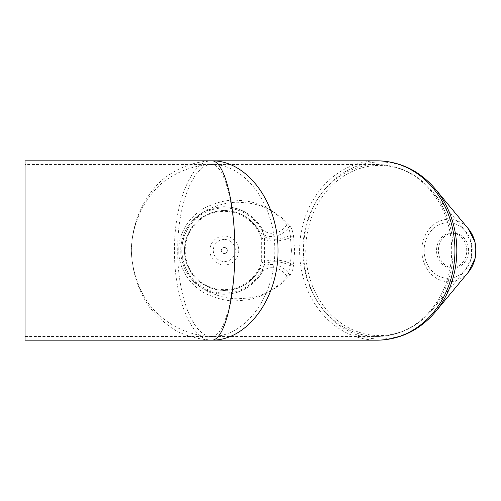 <?xml version="1.0" encoding="UTF-8"?>
<svg xmlns="http://www.w3.org/2000/svg" width="501" height="501" viewBox="0 0 501 501"><rect width="100%" height="100%" fill="white"/><g stroke="black" fill="none" stroke-linecap="round" stroke-linejoin="round"><path stroke-width="0.38" stroke-dasharray="2.5 1.88" d="M291.419 250.5L290.261 234.737C289.672 230.322 288.545 226.953 286.879 224.63C273.684 209.142 257.671 201.076 238.839 200.431C229.17 199.31 218.079 201.659 205.56 207.483C193.38 213.451 178.6 229.364 178.732 250.5C178.55 271.555 193.474 287.668 205.617 293.555C218.167 299.36 229.245 301.696 238.852 300.569C257.683 299.917 273.69 291.851 286.879 276.37C288.538 274.053 289.666 270.684 290.261 266.263L291.419 250.5M211.873 160.827C191.889 159.819 174.06 202.567 174.48 250.5C174.06 298.433 191.889 341.181 211.873 340.173C199.761 339.496 188.113 336.534 176.928 331.293C166.282 324.83 156.938 316.538 148.91 306.412C137.907 289.778 132.051 271.141 131.337 250.5C131.863 223.509 143.035 197.676 161.66 180.391C176.227 168.286 193.705 161.472 211.873 160.827M25.05 340.173L25.05 160.827M25.05 164.56L25.05 336.44L25.05 164.56L211.873 164.56C193.618 163.595 177.335 204.565 177.717 250.5C177.335 296.435 193.618 337.405 211.873 336.44C245.54 336.778 275.043 296.486 274.792 250.5C275.043 204.514 245.54 164.222 211.873 164.56C193.336 165.324 176.596 171.574 161.66 183.31C143.035 199.88 131.863 224.63 131.337 250.5C132.051 270.283 137.907 288.144 148.91 304.082C164.434 323.953 187.631 335.877 211.873 336.44C224.185 336.778 234.975 296.486 234.888 250.5C234.975 204.514 224.185 164.222 211.873 164.56L377.278 164.56A85.94 74.424 90 0 1 451.702 250.5A85.94 74.424 90 0 1 377.278 336.44A85.94 74.424 90 0 1 302.848 250.5A85.94 74.424 90 0 1 377.278 164.56C399.153 165.029 417.596 174.041 432.607 191.607A85.076 73.678 -90 0 0 311.66 217.127A85.076 73.678 -90 0 0 379.432 335.576A85.076 73.678 -90 0 0 432.607 309.393A85.076 73.678 -90 0 0 453.111 250.5A85.076 73.678 -90 0 0 432.607 191.607L465.548 231.268A27.787 24.061 -90 0 0 426.05 239.603A27.787 24.061 -90 0 0 448.182 278.287A27.787 24.061 -90 0 0 465.548 269.732A27.787 24.061 -90 0 0 472.243 250.5A27.787 24.061 -90 0 0 465.548 231.268L471.635 243.912L471.397 258.115L465.548 269.732L432.607 309.393C417.596 326.959 399.153 335.971 377.278 336.44L25.05 336.44M286.879 276.37A14.949 12.187 31 0 0 274.047 267.847A14.949 12.187 31 0 0 261.679 272.976C252.842 286.008 241.764 292.979 228.462 293.899C221.705 295.076 213.42 293.392 203.6 288.845C194.119 284.393 180.385 269.851 180.742 250.049C180.823 230.385 194.494 216.382 203.901 211.992C213.639 207.558 221.88 205.936 228.619 207.12C241.845 208.072 252.867 215.035 261.679 228.024L264.559 236.591L264.559 264.409L261.679 272.976A43.593 43.593 0 0 1 196.104 283.723A43.593 43.593 0 0 1 196.104 217.277A43.593 43.593 0 0 1 261.679 228.024A14.949 12.187 -31 0 0 274.047 233.153A14.949 12.187 -31 0 0 286.879 224.63M290.261 266.263A14.949 7.001 -174.2 0 0 264.559 264.409A42.566 42.566 0 0 1 182.026 245.784A42.566 42.566 0 0 1 264.559 236.591A14.949 7.001 174.2 0 0 290.261 234.737M181.969 250.5C181.863 271.417 197.175 286.672 209.011 292.039C221.342 297.419 232.27 299.56 241.795 298.471C260.507 297.819 276.565 290.098 289.979 275.293C291.645 273.12 292.803 269.895 293.448 265.605L294.657 250.5L293.448 235.395L292.152 229.909L289.979 225.707C276.577 210.915 260.526 203.187 241.833 202.529C232.27 201.446 221.342 203.581 209.049 208.942C197.175 214.397 181.938 229.364 181.969 250.5M289.979 225.707A18.681 15.237 -31 0 1 273.934 236.359A18.681 15.237 -31 0 1 258.478 229.946A39.855 39.855 0 0 0 198.528 220.127A39.855 39.855 0 0 0 198.528 280.873A39.855 39.855 0 0 0 258.478 271.054C250.487 282.808 240.561 289.158 228.7 290.117C222.707 291.238 215.311 289.916 206.506 286.146C198.177 282.564 184.506 269.907 184.474 250.475C184.518 231.055 198.189 218.455 206.493 214.86C215.298 211.084 222.707 209.762 228.713 210.883C240.568 211.842 250.487 218.198 258.478 229.946L261.315 237.712L261.315 263.288L258.478 271.054A18.681 15.237 31 0 1 273.934 264.641A18.681 15.237 31 0 1 289.979 275.293M293.448 265.605A18.681 8.749 -174.2 0 0 261.315 263.288A39.134 39.134 0 0 1 185.433 246.166A39.134 39.134 0 0 1 261.315 237.712A18.681 8.749 174.2 0 0 293.448 235.395M377.278 340.173A89.673 77.661 90 0 1 299.617 250.5A89.673 77.661 90 0 1 377.278 160.827M453.499 267.935A17.435 15.099 90 0 1 440.423 241.783A17.435 15.099 90 0 1 466.575 241.783A17.435 15.099 90 0 1 453.499 267.935M435.482 311.779A88.527 76.666 90 0 1 380.153 339.027A88.527 76.666 90 0 1 309.631 215.774A88.527 76.666 90 0 1 435.482 189.221M468.422 272.118A31.231 27.048 90 0 1 448.902 281.731A31.231 27.048 90 0 1 424.021 238.251A31.231 27.048 90 0 1 468.422 228.882M261.679 272.976A43.593 43.593 0 0 1 196.104 283.723A43.593 43.593 0 0 1 196.104 217.277A43.593 43.593 0 0 1 261.679 228.024M224.329 247.469A3.031 3.031 0 0 0 221.705 252.016A3.031 3.031 0 0 0 226.953 252.016A3.031 3.031 0 0 0 224.329 247.469A3.031 3.031 0 0 0 221.705 252.016A3.031 3.031 0 0 0 226.953 252.016A3.031 3.031 0 0 0 224.329 247.469M224.329 236.04A14.46 14.46 0 0 0 211.804 257.733A14.46 14.46 0 0 0 236.854 257.733A14.46 14.46 0 0 0 224.329 236.04M451.633 267.935A17.435 15.099 90 0 1 438.557 241.783A17.435 15.099 90 0 1 464.709 241.783A17.435 15.099 90 0 1 451.633 267.935M258.478 229.946A39.855 39.855 0 0 0 198.528 220.127A39.855 39.855 0 0 0 198.528 280.873A39.855 39.855 0 0 0 258.478 271.054M224.329 239.465A11.035 11.035 0 0 0 214.772 256.017A11.035 11.035 0 0 0 233.886 256.017A11.035 11.035 0 0 0 224.329 239.465"/><path stroke-width="0.75" d="M211.873 340.173C247.275 340.53 278.293 298.483 278.03 250.5C278.293 202.517 247.275 160.47 211.873 160.827L377.278 160.827A89.673 77.661 90 0 1 454.939 250.5A89.673 77.661 90 0 1 377.278 340.173L211.873 340.173C224.185 340.53 234.975 298.483 234.888 250.5C234.975 202.517 224.185 160.47 211.873 160.827L25.05 160.827L25.05 340.173L211.873 340.173M468.422 228.882L475.017 241.97L475.28 257.909L468.422 272.118A31.231 27.048 90 0 0 475.95 250.5A31.231 27.048 90 0 0 468.422 228.882L435.482 189.221A88.527 76.666 90 0 1 456.818 250.5A88.527 76.666 90 0 1 435.482 311.779C419.744 330.203 400.343 339.672 377.278 340.173M468.422 272.118L435.482 311.779M435.482 189.221C419.744 170.797 400.343 161.328 377.278 160.827"/></g></svg>
